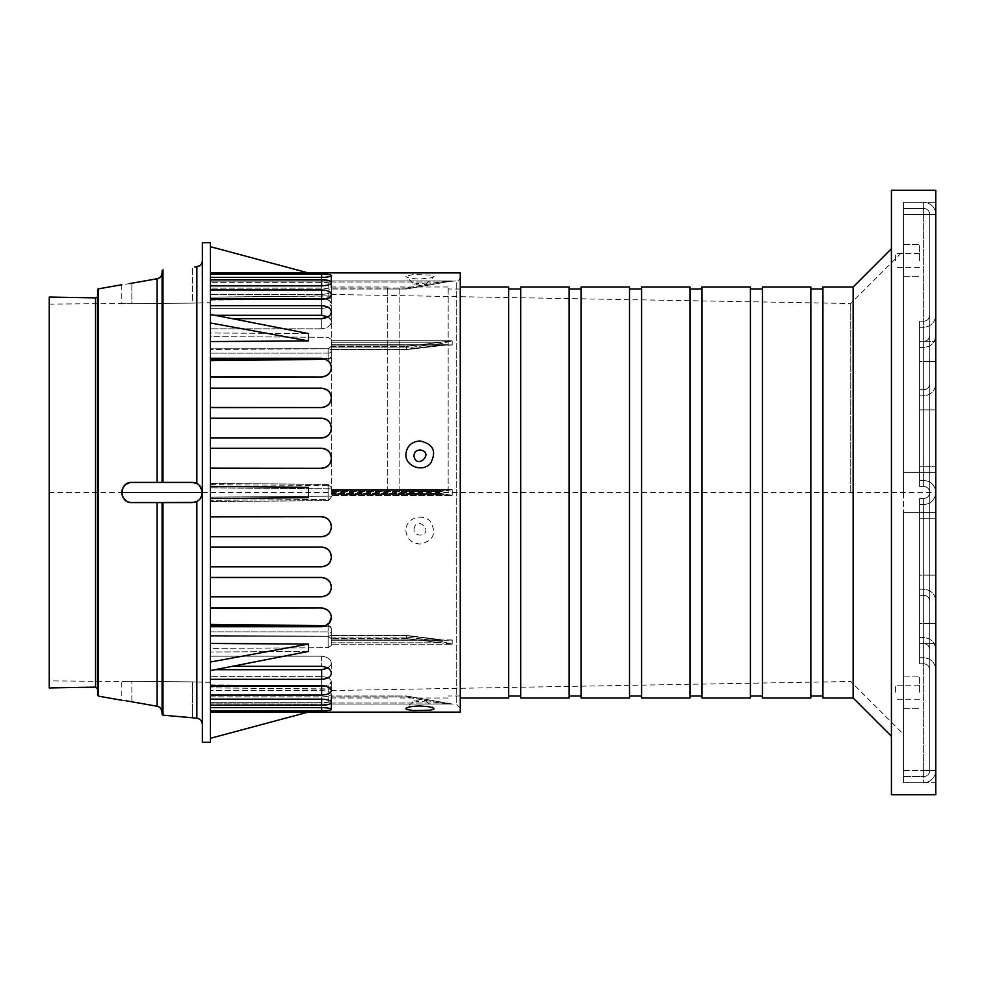 <?xml version="1.0" encoding="UTF-8"?>
<svg xmlns="http://www.w3.org/2000/svg" width="985" height="985" viewBox="0 0 985 985"><rect width="100%" height="100%" fill="white"/><g stroke="black" fill="none" stroke-linecap="round" stroke-linejoin="round"><path stroke-width="0.74" stroke-dasharray="4.92 3.69" d="M895.451 260.545L895.451 253.49L895.451 260.545M919.633 260.545L919.633 244.428L919.633 260.545M895.451 692.221L895.451 685.166L895.451 692.221M919.633 692.221L919.633 676.104L919.633 692.221M903.516 492.5L903.516 250.732L903.516 492.5M850.732 492.5L850.732 303.515L850.732 492.5M853.145 286.992L853.145 698.008M891.425 492.5L891.425 736.288L891.425 492.5M822.918 286.992L822.918 698.008M822.918 492.5L822.918 289.011L822.918 492.5M810.84 492.5L810.84 289.011L810.84 492.5M810.84 286.992L810.84 698.008M762.476 286.992L762.476 698.008M762.476 492.5L762.476 289.011L762.476 492.5M750.385 492.5L750.385 289.011L750.385 492.5M750.385 286.992L750.385 698.008M702.034 286.992L702.034 698.008M702.034 492.5L702.034 289.011L702.034 492.5M689.943 492.5L689.943 289.011L689.943 492.5M689.943 286.992L689.943 698.008M641.592 286.992L641.592 698.008M641.592 492.5L641.592 289.011L641.592 492.5M629.501 492.5L629.501 289.011L629.501 492.5M629.501 286.992L629.501 698.008M581.15 286.992L581.15 698.008M581.15 492.5L581.15 289.011L581.15 492.5M569.059 492.5L569.059 289.011L569.059 492.5M569.059 286.992L569.059 698.008M520.708 286.992L520.708 698.008M520.708 492.5L520.708 289.011L520.708 492.5M508.617 492.5L508.617 289.011L508.617 492.5M508.617 286.992L508.617 698.008M460.266 272.894L460.266 712.106M448.175 492.5L448.175 286.992L448.175 492.5M399.824 492.5L399.824 286.992L399.824 492.5M387.733 492.5L387.733 286.992L387.733 492.5M331.317 492.5L331.317 286.992L331.317 492.5M903.516 782.632L903.516 202.368L903.516 782.632L935.75 782.632L935.75 202.368L935.75 782.632L903.516 782.632L923.659 782.632A12.091 12.091 0 0 0 935.75 770.541L929.705 770.541A6.045 6.045 0 0 1 923.659 776.586A6.045 6.045 0 0 0 929.705 770.541A6.045 6.045 0 0 1 923.659 776.586A6.045 6.045 0 0 0 929.705 770.541L929.705 472.357L929.705 770.541L923.659 770.541L935.75 770.541A12.091 12.091 0 0 1 923.659 782.632L903.516 782.632L903.516 776.586L903.516 782.632L923.659 782.632A12.091 12.091 0 0 0 935.75 770.541L935.75 512.643L923.659 512.643L935.75 512.643L935.75 472.357L923.659 472.357L935.75 472.357L935.75 214.459L929.705 214.459L929.705 472.357L929.705 214.459L923.659 214.459L929.705 214.459A6.045 6.045 0 0 0 923.659 208.414A6.045 6.045 0 0 1 929.705 214.459A6.045 6.045 0 0 0 923.659 208.414A6.045 6.045 0 0 1 929.705 214.459L935.75 214.459A12.091 12.091 0 0 0 923.659 202.368A12.091 12.091 0 0 1 935.75 214.459A12.091 12.091 0 0 0 923.659 202.368A12.091 12.091 0 0 1 935.75 214.459L923.659 214.459L923.659 208.414L903.516 208.414L903.516 472.357L935.75 472.357L935.75 512.643L923.659 512.643L935.75 512.643L935.75 770.541L923.659 770.541L935.75 770.541A12.091 12.091 0 0 1 923.659 782.632L923.659 770.541L923.659 776.586L903.516 776.586L923.659 776.586L923.659 770.541L923.659 782.632L903.516 782.632L903.516 512.643L923.659 512.643L903.516 512.643L923.659 512.643L903.516 512.643L903.516 782.632M903.516 692.221L903.516 676.104L903.516 692.221M903.516 260.545L903.516 244.428L903.516 260.545M903.516 202.368L935.75 202.368L903.516 202.368L903.516 472.357L923.659 472.357L903.516 472.357L903.516 202.368L903.516 208.414L923.659 208.414L923.659 214.459L935.75 214.459L935.75 472.357L903.516 472.357L903.516 202.368L923.659 202.368L903.516 202.368L923.659 202.368L923.659 214.459L923.659 202.368L903.516 202.368M891.425 794.71L935.75 794.71L935.75 190.29L891.425 190.29L891.425 794.71M162.993 269.816L162.082 270.813L162.082 482.428L162.082 270.813L162.993 269.816L162.993 482.428L192.297 482.428L197.357 483.783M194.71 267.021L200.644 264.903M198.527 484.583L192.297 482.428L195.264 482.872M130.98 283.36L157.083 278.755L157.083 482.428L131.855 482.428L125.797 484.448M192.297 303.134L131.855 303.663L192.297 303.134C205.299 302.727 205.299 302.727 192.297 303.134C205.299 302.727 205.299 302.727 192.297 303.134L192.297 267.243L192.297 303.134M162.993 502.572L162.993 715.184L162.082 714.187L162.082 502.572L192.297 502.572L196.852 501.488C200.435 499.432 202.27 496.44 202.368 492.5L198.748 484.755M162.082 502.572L162.082 712.204L162.082 502.572L131.855 502.572L162.082 502.572L157.083 502.572L157.083 706.245L131.855 701.788L131.855 681.337L192.297 681.866C205.299 682.273 205.299 682.273 192.297 681.866C205.299 682.273 205.299 682.273 192.297 681.866L131.855 681.337C118.865 681.521 118.865 681.521 131.855 681.337C118.865 681.521 118.865 681.521 131.855 681.337L131.855 701.788M160.198 707.821L159.545 707.279M158.511 706.676L157.083 706.245M162.082 712.204L162.082 714.187M162.082 482.428L131.855 482.428L162.082 482.428L162.082 272.796M97.601 695.151L97.601 289.849M122.177 495.283L125.637 500.417L129.675 502.338M126.708 501.156L129.528 502.301M130.426 502.473L157.083 502.572M130.98 701.64L129.651 701.406M125.883 700.815L121.783 700.261L121.783 681.521L49.25 680.881L49.25 304.119L49.25 687.936M49.25 304.119L121.783 303.478L121.783 284.739L129.651 283.594M124.886 485.223L122.829 488.018M122.103 489.988L121.918 490.875M97.601 295.857L97.601 689.143L97.601 295.857M202.024 722.362L201.753 721.709M201.051 720.564L197.886 718.397M194.71 717.979L192.297 717.757L192.297 681.866L192.297 717.757M194.217 502.387L196.557 501.624M198.785 500.208L200.127 498.841M198.539 484.595L197.726 484.017M130.833 482.478L129.675 482.662M125.994 484.312L124.455 485.667M122.719 488.252L122.054 490.173M121.783 492.574L122.091 494.987M122.756 496.822L124.43 499.309M131.14 502.547L131.855 502.572M201.051 264.436L201.753 263.291M202.024 262.65L202.368 492.5L202.368 260.606L202.368 302.777L210.433 302.703L210.433 742.333M131.855 303.663C118.865 303.478 118.865 303.478 131.855 303.663C118.865 303.478 118.865 303.478 131.855 303.663L131.855 283.212L131.855 303.663M202.368 242.667L202.368 742.333M201.826 495.763L200.755 497.979M199.598 499.444L197.603 501.057M195.695 501.981L192.297 502.572M198.601 484.632L200.423 486.553M201.765 489.065L202.159 490.444M122.177 489.705L125.686 484.546M126.696 483.844L129.552 482.699M130.328 482.539L131.855 482.428M130.808 502.522L126.068 500.737M124.393 499.272L122.829 496.982M122.054 494.839L121.795 492.98M308.416 651.417L308.416 644.079L210.433 662.031L210.433 670.588L308.416 651.417L210.433 652.008L308.416 651.417M210.433 670.588L210.433 662.031M308.416 644.079L210.433 643.451L210.433 626.694L210.433 643.451M210.433 712.032L210.433 710.776L210.433 712.032L308.416 712.044L210.433 738.307L210.433 712.032L210.433 738.307M210.433 498.545L210.433 486.455L308.416 487.316L210.433 486.455L210.433 468.158L210.433 516.706L210.433 498.545L308.416 497.684L210.433 498.545L308.416 497.684L308.416 487.316L210.433 486.455M210.433 322.969L210.433 341.549L210.433 314.412L210.433 332.992L308.416 333.583L210.433 314.412L210.433 322.969L308.416 340.921L308.416 333.583L210.433 332.992L210.433 314.412M308.416 272.956L210.433 246.693L210.433 272.968L210.433 246.693M210.433 341.549L210.433 358.491L210.433 341.549L308.416 340.921M210.433 242.667L210.433 302.703M210.433 699.153L210.433 686.188L210.433 699.153L210.433 690.62L210.433 699.153L321.652 699.153C327.599 699.436 330.825 700.507 331.317 702.367L331.317 693.957C330.837 692.036 327.611 690.928 321.652 690.62L210.433 690.62L321.652 690.62C327.611 690.928 330.837 692.036 331.317 693.957L331.317 702.502C330.837 704.201 327.611 705.112 321.652 705.235L321.652 696.863L210.433 696.863L210.433 707.612L210.433 696.863L321.652 696.863C327.623 696.74 330.837 695.792 331.317 694.019C330.849 695.792 327.623 696.74 321.652 696.863L321.652 699.153M210.433 685.757L210.433 669.689L210.433 685.757L210.433 676.633L210.433 685.757L321.652 685.757L321.652 676.633L210.433 676.633L321.652 676.633C327.66 677.114 330.886 678.8 331.317 681.669C330.886 678.8 327.66 677.126 321.652 676.633L321.652 685.757M210.433 652.008L210.433 666.34L210.433 652.008M210.433 648.401L210.433 624.33L210.433 648.401L328.128 647.699L210.433 648.401M210.433 626.509L321.652 626.509L325.567 625.697M210.433 710.776L210.433 702.65L210.433 710.776L321.652 710.776L321.652 702.65L210.433 702.65L321.652 702.65C327.549 702.625 330.775 702.17 331.317 701.295L331.317 701.295C330.775 702.17 327.549 702.625 321.652 702.65L321.652 707.612C327.537 707.772 330.763 708.363 331.317 709.372L331.317 701.221C330.763 700.187 327.537 699.584 321.652 699.399L210.433 699.399L321.652 699.399C327.549 699.584 330.763 700.187 331.317 701.221L331.317 702.367M210.433 703.856L210.433 684.907L210.433 703.856L331.317 704.029L210.433 703.856M210.433 418.182L210.433 407.433L210.433 418.329L210.433 407.433L210.433 418.329L321.652 418.182C327.599 418.834 330.825 422.036 331.317 427.798L331.317 428.266C330.837 434.065 327.611 437.303 321.652 437.98L210.433 437.833L210.433 448.397L210.433 437.833M210.433 577.419L210.433 566.67L210.433 577.567L210.433 566.67L210.433 577.567L321.652 577.419C327.734 578.22 330.96 581.47 331.317 587.171L331.317 587.22C330.935 592.859 327.709 596.048 321.652 596.812L210.433 596.651L210.433 608.077L210.433 596.651M210.433 547.02L210.433 536.603L210.433 547.167L210.433 536.603L210.433 547.167L321.652 547.02C327.611 547.697 330.837 550.935 331.317 556.734L331.317 556.882M210.433 388.188L210.433 376.923L210.433 388.349L210.433 376.923L210.433 388.349L321.652 388.188C327.709 388.952 330.935 392.141 331.317 397.78L331.317 397.805C330.96 403.53 327.734 406.78 321.652 407.581L210.433 407.433M210.433 448.397L210.433 437.98L210.433 448.397L321.652 448.249C327.537 448.852 330.763 452.066 331.317 457.89L331.317 458.604C330.775 464.464 327.549 467.69 321.652 468.294L210.433 468.158M210.433 608.077L210.433 596.812L210.433 608.077L321.652 607.917C327.66 608.792 330.874 611.87 331.317 617.139C331.108 622.582 327.882 625.77 321.652 626.694L321.652 626.509M210.433 483.389L210.433 516.842L210.433 483.389L328.128 484.411L331.317 487.637L331.317 489.459L331.317 487.637L328.128 484.411L210.433 483.389M210.433 516.842L321.652 516.706C327.549 517.31 330.775 520.536 331.317 526.396L331.317 526.544M210.433 332.992L210.433 318.66L210.433 332.992M210.433 336.599L210.433 360.67L210.433 336.599L328.128 337.301L331.317 339.517L331.317 340.773L331.317 339.517L328.128 337.301L210.433 336.599M210.433 272.968L210.433 282.35L210.433 272.968M210.433 281.144L210.433 300.093L210.433 281.144L328.128 281.107L210.433 281.144M210.433 299.243L210.433 315.311L210.433 299.243L210.433 305.658L210.433 299.243L321.652 299.243L321.652 308.367L210.433 308.367L321.652 308.367C327.673 307.874 330.886 306.2 331.317 303.331C330.911 300.597 327.685 299.095 321.652 298.812L321.652 289.972C327.734 290.255 330.96 291.708 331.317 294.343L331.317 281.008L328.128 281.107L331.317 280.971L331.317 295.845A3.226 3.226 0 0 1 328.128 299.058A3.226 3.226 0 0 0 331.317 295.845L331.317 294.367C330.935 297.15 327.709 298.775 321.652 299.243L321.652 308.367C327.66 307.874 330.886 306.2 331.317 303.331A554.136 9.665 90 0 0 331.317 295.894L331.317 294.367L331.317 295.894L328.128 296.091L328.128 299.058L328.128 296.091L210.433 297.113L331.317 295.845A554.136 9.665 90 0 1 331.317 303.331L329.31 300.524L324.533 299.009M215.013 315.311L210.433 315.311L210.433 305.658L210.433 315.311L321.676 315.311L321.652 305.658C327.66 306.15 330.874 308.157 331.317 311.691L330.332 314.658L327.968 316.887M210.433 279.765L210.433 288.137L210.433 277.388L210.433 279.765L321.652 279.765C327.611 279.888 330.837 280.799 331.317 282.498L331.317 290.981C330.849 289.208 327.623 288.26 321.652 288.137L210.433 288.137L321.652 288.137C327.623 288.26 330.849 289.221 331.317 290.981L331.317 282.633C330.825 284.493 327.599 285.564 321.652 285.847L321.652 279.765M210.433 285.601L210.433 277.388L210.433 285.601L321.652 285.601L210.433 285.601M210.433 289.972L210.433 298.812L210.433 285.847L210.433 298.812L210.433 289.972L321.652 289.972M413.922 284.16L419.339 283.212L425.963 284.025L420.718 285.268L414.02 284.345L405.869 276.231C406.78 277.819 411.484 278.755 419.967 279.026L430.925 277.881L434.053 276.366L432.329 275.184L413.54 274.446L405.869 276.231M413.922 529.24C416.433 514.269 435.284 532.737 419.967 535.089C416.31 534.756 414.303 532.811 413.922 529.24M405.869 530.632C406.78 538.869 411.484 543.326 419.967 544.028C433.301 541.073 436.848 533.636 430.593 521.755C422.984 512.323 405.327 518.405 405.869 530.632M413.922 700.84L419.339 701.788L425.963 700.975L420.718 699.732L414.02 700.655L406.103 708.326M460.266 276.92L460.266 708.08L460.266 276.92A4.026 4.026 0 0 1 456.24 280.947L456.24 704.053L456.24 280.947L440.578 281.981L440.751 282.966L440.578 281.981L452.115 280.971L331.317 280.971L331.317 281.981L331.317 280.971L452.201 280.971L406.411 289.011L331.317 289.011L331.317 288.002L331.317 289.011L406.423 289.011A1.01 1.01 90 0 0 406.596 288.987L406.596 288.987A1.01 1.01 90 0 1 406.423 289.011A1.01 1.01 90 0 0 406.596 288.987L406.423 288.002L406.423 289.011L406.423 288.002L331.317 288.002L406.423 288.002L406.596 288.987A1.01 1.01 90 0 1 406.423 289.011A1.01 1.01 0 0 0 406.596 288.987L440.751 282.966L406.596 288.987A1.01 1.01 0 0 1 406.423 289.011M452.115 704.029L440.578 703.019L440.751 702.034L440.578 703.019L452.115 704.029L331.317 704.029L331.317 703.019L331.317 704.029L452.115 704.029M323.893 685.905L329.273 687.702L331.317 690.633L331.317 689.106A3.226 3.226 0 0 0 328.128 685.942L323.917 685.905L328.128 685.942L328.128 688.909L328.128 685.942A3.226 3.226 0 0 1 331.317 689.155L331.317 690.657C330.96 693.292 327.734 694.745 321.652 695.028L321.652 686.188L210.433 686.188M321.652 686.188C327.673 685.905 330.898 684.403 331.317 681.669L328.411 684.944L324.545 685.991M327.968 668.113L331.071 664.506L331.317 662.893C330.751 659.137 327.549 656.909 321.713 656.195L321.676 666.34C327.648 667.042 330.862 669.246 331.317 672.927C331.145 676.658 327.919 678.788 321.652 679.342L321.652 669.689L215.013 669.689M232.103 666.34L321.676 666.34L321.652 656.195L210.433 656.195L321.713 656.195M331.317 645.483L328.128 647.699L331.317 645.483L331.317 634.168L331.317 645.483M452.201 644.042L452.201 640.102L452.201 644.042L440.751 641.37L440.578 642.786L440.751 641.37L452.201 644.042M452.115 639.93L331.317 639.93L331.317 638.612L331.317 640.238L331.317 635.387L331.317 644.227L331.317 635.387L331.317 640.238L452.115 639.93M328.128 636.261L331.317 638.612L328.128 636.261L210.433 635.51L328.128 636.261A3.226 2.093 0 0 0 331.317 634.168A3.226 2.093 0 0 1 328.128 636.261L328.128 631.89A3.226 2.278 180 0 1 331.317 634.168L331.317 628.947L331.317 634.168A3.226 2.278 180 0 0 328.128 631.89L328.128 626.497A3.226 2.45 0 0 1 331.317 628.947A3.226 2.278 0 0 0 328.128 626.669A3.226 2.278 0 0 1 331.317 628.947L331.317 638.612L331.317 628.947A3.226 2.45 0 0 0 328.128 626.497L328.128 625.721L328.128 626.669L210.433 625.266L328.128 626.669L328.128 636.261L210.433 636.212L328.128 636.261L328.128 647.699L328.128 636.261M331.305 617.41L331.317 616.967C330.763 611.894 327.549 608.927 321.676 608.077M324.767 596.134L326.823 595.162M328.694 593.623L329.396 592.81M330.763 590.274L331.317 587.195M330.788 584.167L329.79 582.061M327.906 579.894L326.343 578.798M324.459 577.998L321.652 577.419M210.433 577.567L321.652 577.567M330.788 560.182L331.317 557.202C330.825 562.964 327.599 566.166 321.652 566.818L210.433 566.67M324.508 566.24L326.601 565.316M328.19 564.134L329.753 562.312M330.812 553.779L329.778 551.637M328.288 549.815L326.626 548.559M324.521 547.611L321.652 547.02M210.433 547.167L321.652 547.167M330.788 530.09L331.317 527.11C330.763 532.934 327.537 536.148 321.652 536.751L210.433 536.603M324.299 536.234L326.466 535.323M328.103 534.141L329.778 532.183M330.8 523.417L329.79 521.311M328.177 519.39L326.638 518.233M324.422 517.248L321.652 516.842M328.128 500.589L210.433 501.611L328.128 500.589L331.317 497.363L328.128 500.589L328.128 496.194L328.128 499.407A3.226 3.214 0 0 0 331.317 496.194L331.317 497.363L331.317 496.194A3.226 3.214 0 0 1 328.128 499.407L210.433 500.355L328.128 499.407L328.128 500.589M452.201 495.295L452.201 489.705L452.201 495.295L440.751 493.497L440.578 494.519L406.423 494.519L406.596 493.497L406.423 494.519L331.317 494.519L440.578 494.519L440.751 493.497L452.201 495.295M452.115 489.459L440.578 490.481L440.751 491.503L440.578 490.481L452.115 489.459L331.317 489.459L331.317 495.541L331.317 490.481L406.423 490.481L406.596 491.503L406.423 490.481L440.578 490.481L331.317 490.481L440.578 490.481L406.423 490.481L406.423 494.519L406.423 490.481L331.317 490.481L331.317 489.459L452.115 489.459M324.422 467.752L326.638 466.767M328.177 465.61L329.79 463.689M330.8 461.583L331.317 458.456M330.788 454.91L329.778 452.817M328.103 450.859L326.466 449.677M324.299 448.766L321.652 448.397M324.521 437.389L326.626 436.441M328.288 435.185L329.778 433.363M330.812 431.221L331.317 428.118M330.788 424.818L329.753 422.688M328.19 420.866L326.601 419.684M324.508 418.76L321.652 418.182M210.433 418.329L321.652 418.329M324.459 407.002L326.343 406.202M327.906 405.106L329.79 402.939M330.788 400.833L331.317 397.805M330.763 394.726L329.396 392.19M328.694 391.377L326.823 389.838M324.767 388.866L321.652 388.188M210.433 388.349L321.652 388.349M331.305 367.59L331.317 367.122C330.751 362.16 327.549 359.279 321.713 358.491L321.676 358.306C327.648 359.131 330.862 362.135 331.317 367.306C331.145 372.835 327.919 376.098 321.652 377.083L210.433 376.923M331.317 367.122L331.182 366.198L331.317 367.122M210.433 358.491L321.713 358.491M210.433 359.894L328.128 358.503L328.128 348.739L210.433 348.788L328.128 348.739L328.128 358.331L210.433 359.734L328.128 358.331L328.128 348.739L210.433 349.49L328.128 348.739L331.317 346.388L328.128 348.739A3.226 2.093 180 0 1 331.317 350.832L331.317 356.053A3.226 2.45 180 0 1 328.128 358.503L328.128 358.331A3.226 2.278 180 0 0 331.317 356.053L331.317 350.832A3.226 2.278 -0 0 1 328.128 353.11A3.226 2.278 0 0 0 331.317 350.832L331.317 339.517L331.317 350.832A3.226 2.093 180 0 0 328.128 348.739L328.128 358.503A3.226 2.45 180 0 0 331.317 356.053A3.226 2.278 180 0 1 328.128 358.331L328.128 359.279L328.128 358.503L322.871 358.565M452.201 344.898L452.201 340.958L452.201 344.898L440.578 345.058L452.201 344.898M452.115 340.773L440.578 342.214L440.751 343.63L440.578 342.214L452.115 340.773L331.317 340.773L331.317 349.613L331.317 340.773L452.115 340.773M321.652 328.805L210.433 328.805L321.713 328.805L321.676 318.66L321.652 328.805C327.919 327.956 331.145 325.493 331.317 321.442C330.763 317.847 327.549 315.803 321.676 315.311M210.433 298.812L321.652 298.812M321.652 294.38L210.433 294.38L321.652 294.38C327.611 294.084 330.837 292.964 331.317 291.043C330.837 292.964 327.611 294.072 321.652 294.38L321.652 285.847L321.652 294.38M321.652 285.601C327.549 285.416 330.763 284.813 331.317 283.778L331.317 283.778C330.763 284.813 327.537 285.416 321.652 285.601L321.652 277.388L321.652 282.35L210.433 282.35L321.652 282.35C327.549 282.375 330.775 282.83 331.317 283.705C330.775 282.83 327.549 282.375 321.652 282.35L321.652 274.224C327.549 274.249 330.775 274.68 331.317 275.517L331.317 275.628C330.763 276.637 327.537 277.228 321.652 277.388L321.652 285.601M327.98 316.899L331.071 320.494L331.317 322.107C330.751 325.863 327.549 328.091 321.713 328.805M331.317 367.861L331.206 368.87M331.317 617.693L331.182 618.802M321.652 656.195C327.919 657.044 331.145 659.507 331.317 663.558L327.98 668.113M460.266 708.08L456.24 704.053L452.201 704.053L406.411 695.989L331.317 695.989L331.317 696.998L331.317 695.989L406.423 695.989A1.01 1.01 90 0 1 406.596 696.013L406.596 696.013A1.01 1.01 90 0 0 406.423 695.989A1.01 1.01 90 0 1 406.596 696.013L406.423 696.998L406.423 695.989L406.423 696.998L331.317 696.998L331.317 703.019L440.578 703.019L406.423 696.998L406.596 696.013A1.01 1.01 90 0 0 406.423 695.989A1.01 1.01 0 0 1 406.596 696.013L440.751 702.034L406.596 696.013A1.01 1.01 0 0 0 406.423 695.989M210.433 684.907L307.455 685.757L210.433 684.907M406.596 637.11L406.423 638.526L406.596 637.11A1.01 0.714 177.8 0 0 406.423 637.098A1.01 0.714 177.8 0 1 406.596 637.11L406.596 635.694L406.596 637.11L440.751 641.37L406.596 637.11M440.578 639.942L331.317 639.942L440.578 639.942L406.596 635.694A1.01 0.714 2.2 0 0 406.423 635.682L331.317 635.682L406.423 635.682L440.578 639.942M452.201 640.102L440.751 639.954L452.201 640.102M452.115 644.227L440.578 642.786L452.115 644.227L331.317 644.227L452.115 644.227M452.201 489.705L440.751 491.503L452.201 489.705M452.115 495.541L440.578 494.519L452.115 495.541L331.317 495.541L452.115 495.541M331.317 488.806L331.317 496.194L331.317 488.806A3.226 3.214 180 0 0 328.128 485.593A3.226 3.214 180 0 1 331.317 488.806L328.128 488.806L328.128 485.593L328.128 488.806L210.433 487.858L331.317 488.806M406.596 347.89A1.01 0.714 2.2 0 1 406.423 347.902A1.01 0.714 2.2 0 0 406.596 347.89L406.423 346.474L406.596 347.89L440.751 343.63L452.201 340.958L440.751 343.63L406.596 347.89M452.115 345.07L331.317 345.07L452.115 345.07M331.317 281.981L440.578 281.981L406.423 288.002L440.578 281.981L331.317 281.981L331.317 288.002M210.433 300.093L307.455 299.243L210.433 300.093M323.893 299.095L328.128 299.058L323.893 299.095M331.317 494.519L440.578 494.519L331.317 494.519M321.676 358.306L210.433 358.306M321.652 607.917L210.433 607.917M331.317 662.893L331.317 672.927M331.317 681.669A554.136 9.665 -90 0 1 331.317 689.106L331.317 690.657L331.317 689.106L328.128 688.909L210.433 687.887L331.317 689.155A554.136 9.665 -90 0 0 331.317 681.669M331.317 694.019L331.317 702.502L331.317 694.019M331.317 709.483C330.775 710.32 327.549 710.751 321.652 710.776M331.317 663.558L331.317 673.309M210.433 695.028L321.652 695.028M210.433 705.235L321.652 705.235M210.433 626.694L321.652 626.694M210.433 679.342L321.652 679.342M321.652 707.612L321.652 699.399L321.652 707.612L210.433 707.612M321.652 448.249L210.433 448.249M210.433 468.294L321.652 468.294M210.433 377.083L321.652 377.083M321.652 516.706L210.433 516.706M210.433 536.751L321.652 536.751M210.433 596.812L321.652 596.812M210.433 437.98L321.652 437.98M210.433 407.581L321.652 407.581M210.433 566.818L321.652 566.818M232.103 318.66L321.652 318.66M321.652 305.658L210.433 305.658M210.433 285.847L321.652 285.847M210.433 277.388L321.652 277.388M331.317 282.633L331.317 275.517M321.652 274.224L210.433 274.224M331.317 322.107L331.317 312.073M331.317 321.442L331.317 311.691M49.25 297.064L49.25 680.881M903.516 776.586L923.659 776.586L903.516 776.586L903.516 770.541L903.516 776.586M903.516 512.643L903.516 770.541L903.516 512.643M903.516 208.414L923.659 208.414L903.516 208.414M919.633 518.689L919.633 663.755L919.633 498.545L919.633 663.755L919.633 498.545L919.633 657.709L919.633 498.545L919.633 595.248L919.633 504.591L919.633 518.689L923.659 518.689L923.659 595.248L923.659 575.105L929.705 575.105L929.705 669.8L929.705 315.2L929.705 575.105L923.659 575.105L923.659 498.545L923.659 657.709L923.659 623.456L929.705 623.456L923.659 623.456L923.659 498.545L923.659 663.755L923.659 643.611L929.705 643.611L923.659 643.611L923.659 498.545L923.659 663.755L923.659 643.611L929.705 643.611L923.659 643.611L923.659 498.545L923.659 643.611L923.659 623.456L929.705 623.456L923.659 623.456L923.659 498.545L923.659 595.248L923.659 575.105L929.705 575.105L923.659 575.105L923.659 498.545L923.659 575.105L935.75 575.105L935.75 315.2L935.75 623.456L935.75 575.105L935.75 601.293L935.75 575.105L923.659 575.105L923.659 518.689L923.659 623.456L935.75 623.456L935.75 649.657L935.75 623.456L935.75 649.657L935.75 623.456L923.659 623.456L923.659 518.689L923.659 643.611L935.75 643.611L935.75 669.8L935.75 643.611L935.75 669.8L935.75 643.611L923.659 643.611L923.659 518.689L923.659 643.611L935.75 643.611L923.659 643.611L923.659 518.689L923.659 623.456L935.75 623.456L923.659 623.456L923.659 518.689L923.659 575.105L935.75 575.105L923.659 575.105L923.659 518.689L929.705 518.689L929.705 466.311L929.705 518.689L929.705 466.311L929.705 518.689L929.705 466.311L929.705 518.689L923.659 518.689L935.75 518.689L935.75 466.311L935.75 518.689L935.75 466.311L935.75 518.689L923.659 518.689L923.659 504.591L923.659 518.689L935.75 518.689L923.659 518.689L923.659 504.591L923.659 518.689L935.75 518.689L923.659 518.689L923.659 504.591L923.659 518.689L935.75 518.689L923.659 518.689L923.659 504.591L923.659 518.689L935.75 518.689L923.659 518.689L923.659 504.591L923.659 518.689L935.75 518.689L923.659 518.689L923.659 504.591L923.659 518.689L919.633 518.689M919.633 623.456L919.633 637.566L919.633 623.456L923.659 623.456L919.633 623.456M919.633 575.105L919.633 589.215L919.633 575.105L923.659 575.105L919.633 575.105M929.705 466.311L929.705 409.895L923.659 409.895L923.659 395.785L923.659 466.311L919.633 466.311L923.659 466.311L919.633 466.311L923.659 466.311L919.633 466.311L923.659 466.311L919.633 466.311L923.659 466.311L919.633 466.311L923.659 466.311L919.633 466.311L923.659 466.311L919.633 466.311L923.659 466.311L919.633 466.311L923.659 466.311L919.633 466.311L923.659 466.311L919.633 466.311L919.633 480.409L919.633 466.311L923.659 466.311L923.659 409.895L935.75 409.895L935.75 383.707L935.75 409.895L919.633 409.895L923.659 409.895L919.633 409.895L923.659 409.895L919.633 409.895L923.659 409.895L919.633 409.895L919.633 466.311L919.633 389.752L919.633 486.455L919.633 321.245L919.633 486.455L919.633 321.245L919.633 486.455L919.633 327.291L919.633 486.455L919.633 395.785L919.633 409.895L923.659 409.895L923.659 466.311L923.659 389.752L923.659 486.455L923.659 327.291L923.659 361.544L929.705 361.544L923.659 361.544L923.659 486.455L923.659 321.245L923.659 341.389L929.705 341.389L923.659 341.389L923.659 486.455L923.659 321.245L923.659 341.389L929.705 341.389L923.659 341.389L923.659 486.455L923.659 341.389L923.659 361.544L929.705 361.544L923.659 361.544L923.659 486.455L923.659 389.752L923.659 409.895L929.705 409.895L923.659 409.895L923.659 466.311L923.659 361.544L935.75 361.544L935.75 335.343L935.75 361.544L923.659 361.544L923.659 466.311L923.659 341.389L935.75 341.389L923.659 341.389L923.659 466.311L923.659 341.389L935.75 341.389L923.659 341.389L923.659 466.311L923.659 361.544L935.75 361.544L923.659 361.544L923.659 480.409L923.659 466.311L929.705 466.311L923.659 466.311L929.705 466.311L923.659 466.311L929.705 466.311L923.659 466.311L929.705 466.311L923.659 466.311L929.705 466.311L923.659 466.311L929.705 466.311L923.659 466.311L923.659 409.895L929.705 409.895L929.705 466.311L929.705 341.389M919.633 361.544L919.633 347.434L919.633 361.544L923.659 361.544L919.633 361.544M49.25 492.5L121.783 492.5M202.368 492.5L935.75 492.5C935.036 485.162 930.997 481.123 923.659 480.409L923.659 466.311L935.75 466.311L923.659 466.311L935.75 466.311L923.659 466.311L923.659 480.409L923.659 466.311L935.75 466.311L923.659 466.311L923.659 480.409L923.659 466.311L935.75 466.311L923.659 466.311L923.659 480.409L923.659 466.311L935.75 466.311L923.659 466.311L923.659 480.409L923.659 466.311L935.75 466.311L923.659 466.311L923.659 480.409C930.997 481.123 935.036 485.162 935.75 492.5C935.036 485.162 931.01 481.123 923.659 480.409C930.997 481.123 935.036 485.162 935.75 492.5C935.036 485.162 930.997 481.123 923.659 480.409C930.997 481.123 935.036 485.162 935.75 492.5C935.036 499.838 930.997 503.877 923.659 504.591C930.997 503.877 935.036 499.838 935.75 492.5C935.036 499.838 930.997 503.877 923.659 504.591C931.01 503.877 935.036 499.838 935.75 492.5C935.036 499.838 930.997 503.877 923.659 504.591C930.997 503.877 935.036 499.838 935.75 492.5M196.852 266.8L196.852 483.512M98.438 288.864L98.438 696.136M196.852 501.488L196.852 718.2M331.317 696.998L406.423 696.998L440.578 703.019L331.317 703.019M328.128 688.909L328.128 703.893L328.128 688.909M406.423 638.526L406.423 635.682A1.01 0.714 2.2 0 1 406.596 635.694L331.317 635.682L406.423 635.682L406.423 638.526L331.317 638.526L406.423 638.526L440.578 642.786L406.423 638.526M331.317 637.098L406.423 637.098L331.317 637.098M440.751 639.954L406.596 635.694L440.751 639.954M331.317 642.786L440.578 642.786L331.317 642.786M210.433 631.841L328.128 631.89L210.433 631.841M322.945 626.435L210.433 625.106M331.317 493.51L406.423 493.51L406.423 491.49L331.317 491.49L406.423 491.49L406.423 493.51L331.317 493.51M440.751 491.503L406.596 491.503L440.751 491.503M406.596 493.497L440.751 493.497L406.596 493.497M328.128 496.194L331.317 496.194L328.128 496.194L328.128 488.806L328.128 496.194L210.433 497.142L328.128 496.194M210.433 484.645L328.128 485.593L328.128 484.411L328.128 485.593L210.433 484.645M406.596 349.306L406.423 349.318A1.01 0.714 177.8 0 0 406.596 349.306L440.751 345.046L406.596 349.306A1.01 0.714 177.8 0 1 406.423 349.318L331.317 349.318L406.423 349.318L406.423 346.474L440.578 342.214L331.317 342.214L440.578 342.214L406.423 346.474L406.423 347.902L331.317 347.902L406.423 347.902L406.596 349.306M331.317 346.474L406.423 346.474L331.317 346.474M440.578 345.058L406.423 349.318L331.317 349.318L406.423 349.318L440.578 345.058L331.317 345.058L440.578 345.058M328.128 353.11L210.433 353.159L328.128 353.11M328.128 296.091L328.128 281.107L328.128 296.091M95.557 297.876L95.557 687.124M923.659 512.643L923.659 770.541L923.659 512.643M923.659 214.459L923.659 472.357L923.659 214.459L923.659 472.357L923.659 214.459L903.516 214.459L923.659 214.459M903.516 770.541L923.659 770.541L903.516 770.541M919.633 341.389L923.659 341.389C927.328 341.032 929.347 339.025 929.705 335.343C929.347 339.025 927.328 341.032 923.659 341.389L919.633 341.389M919.633 643.611L923.659 643.611C927.328 643.968 929.347 645.975 929.705 649.657C929.347 645.975 927.328 643.968 923.659 643.611L919.633 643.611M919.633 466.311L923.659 466.311L919.633 466.311M935.75 466.311L935.75 409.895L923.659 409.895L935.75 409.895L935.75 466.311L935.75 341.389M919.633 253.49L895.451 253.49L919.633 253.49M919.633 267.6L895.451 267.6L919.633 267.6M919.633 685.166L895.451 685.166L919.633 685.166M919.633 699.264L895.451 699.264L919.633 699.264M331.317 690.547L850.732 681.485L903.516 734.268M331.317 294.453L850.732 303.515L903.516 250.732M460.266 289.011L448.175 289.011M460.266 695.989L448.175 695.989M448.175 286.992L399.824 286.992M448.175 698.008L399.824 698.008M399.824 289.011L387.733 289.011M399.824 695.989L387.733 695.989M387.733 286.992L331.317 286.992M387.733 698.008L331.317 698.008M903.516 276.662L919.633 276.662L903.516 276.662M903.516 244.428L919.633 244.428L903.516 244.428M903.516 708.338L919.633 708.338L903.516 708.338M903.516 676.104L919.633 676.104L903.516 676.104M210.433 682.297L202.368 682.223L202.368 724.394M425.914 284.345L433.831 276.674M425.914 700.655L433.831 708.326M452.226 704.041L406.596 696.013L452.201 704.029M406.546 635.387A1.01 1.01 0 0 0 406.423 635.387L331.317 635.387L406.423 635.387A1.01 1.01 0 0 1 406.546 635.387L440.701 639.647L406.546 635.387M448.68 640.238L331.317 640.238L448.68 640.238M331.317 628.947A3.226 3.226 0 0 0 328.177 625.721A3.226 3.226 0 0 1 331.317 628.947M325.629 625.697L210.433 624.33M406.423 349.613A1.01 1.01 0 0 0 406.546 349.613L448.68 344.762L406.546 349.613A1.01 1.01 0 0 1 406.423 349.613L331.317 349.613L406.423 349.613M331.317 344.762L448.68 344.762L331.317 344.762M328.177 359.279A3.226 3.226 0 0 0 331.317 356.053A3.226 3.226 0 0 1 328.177 359.279M325.567 359.303L210.433 360.67M452.226 280.959L406.596 288.987L452.201 280.971M919.633 486.455L923.659 486.455C927.328 486.812 929.347 488.831 929.705 492.5C929.347 488.831 927.328 486.812 923.659 486.455C927.328 486.812 929.347 488.831 929.705 492.5C929.347 488.831 927.328 486.812 923.659 486.455C927.328 486.812 929.347 488.831 929.705 492.5C929.347 488.831 927.328 486.812 923.659 486.455L919.633 486.455M919.633 389.752L923.659 389.752C927.328 389.383 929.347 387.376 929.705 383.707C929.347 387.376 927.328 389.383 923.659 389.752L919.633 389.752M919.633 498.545L923.659 498.545C927.328 498.188 929.347 496.169 929.705 492.5C929.347 496.169 927.328 498.188 923.659 498.545C927.328 498.188 929.347 496.169 929.705 492.5C929.347 496.169 927.328 498.188 923.659 498.545C927.328 498.188 929.347 496.169 929.705 492.5C929.347 496.169 927.328 498.188 923.659 498.545L919.633 498.545M919.633 395.785L923.659 395.785C931.01 395.071 935.036 391.045 935.75 383.707C935.036 391.045 931.01 395.071 923.659 395.785L919.633 395.785M919.633 347.434L923.659 347.434C931.01 346.72 935.036 342.694 935.75 335.343C935.036 342.694 931.01 346.72 923.659 347.434L919.633 347.434M919.633 327.291L923.659 327.291C931.01 326.577 935.036 322.538 935.75 315.2C935.036 322.538 931.01 326.577 923.659 327.291L919.633 327.291M919.633 480.409L923.659 480.409L919.633 480.409M919.633 589.215L923.659 589.215C930.997 589.929 935.036 593.955 935.75 601.293C935.036 593.955 931.01 589.929 923.659 589.215L919.633 589.215M919.633 637.566L923.659 637.566C931.01 638.28 935.036 642.306 935.75 649.657C935.036 642.306 931.01 638.28 923.659 637.566L919.633 637.566M919.633 657.709L923.659 657.709C931.01 658.423 935.036 662.462 935.75 669.8C935.036 662.462 931.01 658.423 923.659 657.709L919.633 657.709M923.659 321.245C927.328 320.888 929.347 318.869 929.705 315.2C929.347 318.869 927.328 320.888 923.659 321.245L919.633 321.245L923.659 321.245M923.659 595.248C927.328 595.617 929.347 597.624 929.705 601.293C929.347 597.624 927.328 595.617 923.659 595.248L919.633 595.248L923.659 595.248M929.705 518.689L929.705 643.611M923.659 663.755C927.328 664.112 929.347 666.131 929.705 669.8C929.347 666.131 927.328 664.112 923.659 663.755L919.633 663.755L923.659 663.755M935.75 518.689L935.75 643.611M919.633 504.591L923.659 504.591L919.633 504.591"/><path stroke-width="1.48" d="M891.425 736.288L853.145 698.008L853.145 286.992L891.425 248.712M853.145 698.008L822.918 698.008L822.918 286.992L853.145 286.992M810.84 492.5L810.84 286.992L762.476 286.992L762.476 698.008L810.84 698.008L810.84 492.5M750.385 492.5L750.385 286.992L702.034 286.992L702.034 698.008L750.385 698.008L750.385 492.5M689.943 492.5L689.943 286.992L641.592 286.992L641.592 698.008L689.943 698.008L689.943 492.5M629.501 492.5L629.501 286.992L581.15 286.992L581.15 698.008L629.501 698.008L629.501 492.5M569.059 492.5L569.059 286.992L520.708 286.992L520.708 698.008L569.059 698.008L569.059 492.5M460.266 698.008L508.617 698.008L508.617 286.992L460.266 286.992M210.433 566.67L321.652 566.67C327.611 566.018 330.837 562.804 331.317 557.054L330.812 553.779M210.433 536.603L321.652 536.603C327.537 536.012 330.763 532.799 331.317 526.963L330.8 523.417M891.425 794.71L935.75 794.71L935.75 190.29L891.425 190.29L891.425 794.71M162.082 272.796C161.848 275.985 160.186 277.979 157.083 278.755C160.186 277.979 161.848 275.985 162.082 272.796L162.993 269.816L162.993 482.428L162.082 482.428L192.297 482.428L196.852 483.512C200.435 485.568 202.27 488.56 202.368 492.5C202.27 496.44 200.435 499.432 196.852 501.488L192.297 502.572L162.082 502.572L162.082 714.187L161.897 710.714L160.198 707.821M202.368 260.606C202.27 263.857 200.435 265.913 196.852 266.8L194.71 267.021M162.993 502.572L162.993 715.184L192.297 717.757L162.993 715.184L162.082 714.187M159.545 707.279L158.511 706.676M192.297 502.572L162.082 502.572L194.217 502.387M162.082 502.572L131.855 502.572C118.889 503.273 118.889 481.727 131.855 482.428L162.082 482.428L157.083 482.428L157.083 278.755L131.855 283.212C118.889 285.231 118.889 285.231 131.855 283.212M162.993 269.816L162.082 270.813L162.082 482.428L192.297 482.428L162.082 482.428M98.438 288.864A1.01 1.01 0 0 0 97.601 289.849L97.601 695.151L98.438 696.136L98.438 288.864L121.783 284.739M121.918 490.875L122.177 495.283M124.43 499.309L126.708 501.156M129.528 502.301L130.426 502.473M162.082 712.204C161.848 709.015 160.186 707.021 157.083 706.245L131.855 701.788C118.889 699.769 118.889 699.769 131.855 701.788L130.98 701.64M129.651 701.406L125.883 700.815M129.651 283.594L130.98 283.36M125.797 484.448L124.886 485.223M122.829 488.018L122.103 489.988M192.297 717.757L196.852 718.2C200.435 719.087 202.27 721.155 202.368 724.394L202.024 722.362M201.753 721.709L201.051 720.564M197.886 718.397L194.71 717.979M196.557 501.624L198.785 500.208M200.127 498.841L202.097 494.839L202.184 490.567L200.681 486.91L198.539 484.595M197.726 484.017L195.264 482.872M131.855 482.428L130.833 482.478M129.675 482.662L125.994 484.312M124.455 485.667L122.719 488.252M122.054 490.173L121.783 492.574M122.091 494.987L122.756 496.822M129.675 502.338L131.14 502.547M201.753 263.291L202.024 262.65M202.159 490.444L201.826 495.763M200.755 497.979L199.598 499.444M197.603 501.057L195.695 501.981M197.357 483.783L198.601 484.632M200.423 486.553L201.765 489.065M121.795 492.98L122.177 489.705M125.686 484.546L126.696 483.844M129.552 482.699L130.328 482.539M131.855 502.572L130.808 502.522M126.068 500.737L124.393 499.272M122.829 496.982L122.054 494.839M210.433 738.307L308.416 712.044L210.433 712.032M210.433 662.031L308.416 644.079L308.416 651.417L210.433 670.588M210.433 643.451L308.416 644.079M210.433 486.455L308.416 487.316L308.416 497.684L210.433 498.545M210.433 314.412L308.416 333.583L308.416 340.921L210.433 322.969M308.416 340.921L210.433 341.549M308.416 272.956L210.433 272.968L308.416 272.956L210.433 246.693M210.433 742.333L210.433 242.667L202.368 242.667L202.368 742.333L210.433 742.333M405.869 708.769C406.78 707.181 411.484 706.245 419.967 705.974L429.522 706.799L433.486 708.055L433.979 709.04L430.593 710.148L413.54 710.554L406.46 709.422L406.103 708.326M413.922 455.76C416.433 470.731 435.284 452.263 419.967 449.911C416.31 450.243 414.303 452.189 413.922 455.76M405.869 454.368C406.78 446.131 411.484 441.674 419.967 440.972C433.301 443.927 436.848 451.364 430.593 463.245C422.984 472.677 405.327 466.594 405.869 454.368M327.98 668.113L321.676 669.689L327.968 668.113M325.567 625.697L329.347 622.742L331.305 617.41M330.788 584.167L331.317 587.195C330.96 581.47 327.734 578.22 321.652 577.419L321.652 577.567C327.685 578.367 330.911 581.569 331.317 587.195C330.886 592.748 327.66 595.9 321.652 596.651L324.767 596.134M326.823 595.162L328.694 593.623M329.396 592.81L330.763 590.274M329.79 582.061L327.906 579.894M326.343 578.798L324.459 577.998M210.433 547.02L321.652 547.02C327.611 547.697 330.837 550.935 331.317 556.734L331.317 557.202C330.825 562.964 327.599 566.166 321.652 566.818L324.508 566.24M326.601 565.316L328.19 564.134M329.753 562.312L330.788 560.182M329.778 551.637L328.288 549.815M326.626 548.559L324.521 547.611M210.433 516.706L321.652 516.706C327.549 517.31 330.775 520.536 331.317 526.396L331.317 527.11C330.763 532.934 327.537 536.148 321.652 536.751L324.299 536.234M326.466 535.323L328.103 534.141M329.778 532.183L330.788 530.09M329.79 521.311L328.177 519.39M326.638 518.233L324.422 517.248M331.317 458.456C330.775 464.317 327.549 467.555 321.652 468.158L324.422 467.752M326.638 466.767L328.177 465.61M329.79 463.689L330.8 461.583M210.433 468.158L321.652 468.294C327.549 467.69 330.775 464.464 331.317 458.604L331.317 457.89C330.763 452.066 327.537 448.852 321.652 448.249L321.652 448.397C327.549 448.988 330.763 452.201 331.317 458.037L330.788 454.91M329.778 452.817L328.103 450.859M326.466 449.677L324.299 448.766M331.317 428.118C330.849 433.917 327.623 437.155 321.652 437.833L324.521 437.389M326.626 436.441L328.288 435.185M329.778 433.363L330.812 431.221M210.433 437.833L321.652 437.98C327.611 437.303 330.837 434.065 331.317 428.266L331.317 427.798C330.825 422.036 327.599 418.834 321.652 418.182L321.652 418.329C327.611 418.982 330.837 422.196 331.317 427.946L330.788 424.818M329.753 422.688L328.19 420.866M326.601 419.684L324.508 418.76M210.433 407.433L321.652 407.581C327.722 406.793 330.948 403.542 331.317 397.829L331.317 397.78C330.935 392.141 327.709 388.952 321.652 388.188L321.652 388.349C327.673 389.1 330.886 392.252 331.317 397.805C330.911 403.431 327.685 406.633 321.652 407.433L324.459 407.002M326.343 406.202L327.906 405.106M329.79 402.939L330.788 400.833M331.317 397.805L330.763 394.726M329.396 392.19L328.694 391.377M326.823 389.838L324.767 388.866M210.433 376.923L321.652 377.083C327.66 376.208 330.874 373.13 331.317 367.861C331.108 362.418 327.882 359.229 321.652 358.306L321.652 358.491C327.919 359.439 331.145 362.615 331.317 368.033C330.763 373.106 327.549 376.073 321.676 376.923C327.956 375.888 331.182 372.625 331.317 367.122M210.433 289.972L321.652 289.972L321.652 298.812L210.433 298.812M321.652 298.812L324.533 299.009M210.433 305.658L321.652 305.658L321.652 315.311L215.013 315.311M321.652 315.311L327.98 316.899M321.652 358.491L210.433 358.491M321.652 388.349L210.433 388.349M321.652 418.329L210.433 418.329M321.652 448.397L210.433 448.397M321.652 516.706L210.433 516.842M321.652 516.842C327.549 517.445 330.775 520.683 331.317 526.544M321.652 547.02L210.433 547.167M321.652 547.167C327.623 547.845 330.849 551.083 331.317 556.882M321.652 577.567L210.433 577.567M210.433 596.651L321.652 596.812C327.709 596.048 330.935 592.859 331.317 587.22L331.317 587.171M321.652 608.077C327.956 609.112 331.182 612.375 331.317 617.878C330.751 622.84 327.549 625.721 321.713 626.509L321.676 626.694C327.648 625.869 330.862 622.865 331.317 617.693C331.145 612.165 327.919 608.902 321.652 607.917L210.433 608.077M210.433 626.509L321.713 626.509M215.013 669.689L321.676 669.689L321.652 679.342C327.66 678.85 330.874 676.843 331.317 673.309C331.108 669.455 327.882 667.128 321.652 666.34L232.103 666.34M324.545 685.991L321.652 686.188L321.652 695.028C327.734 694.745 330.96 693.292 331.317 690.657L331.317 690.633C330.935 687.85 327.709 686.225 321.652 685.757L323.893 685.905M210.433 686.188L321.652 686.188M308.182 712.106L460.266 712.106L460.266 272.894L308.182 272.894M331.317 703.019L331.317 709.372C330.763 708.363 327.537 707.772 321.652 707.612L321.652 710.776C327.549 710.751 330.775 710.32 331.317 709.483M331.317 696.998L331.317 702.502C330.837 704.201 327.611 705.112 321.652 705.235L210.433 705.235M307.455 685.757L323.917 685.905L307.455 685.757M331.317 288.002L331.317 281.981M307.455 299.243L323.893 299.095L307.455 299.243M331.317 702.367C330.825 700.507 327.599 699.436 321.652 699.153L321.652 705.235M321.652 679.342L210.433 679.342M331.182 618.802L331.317 617.693M321.676 626.694L210.433 626.694M331.206 368.87L331.317 367.861M321.652 377.083L210.433 377.083M210.433 699.153L321.652 699.153M210.433 685.757L321.652 685.757M321.652 695.028L210.433 695.028M321.652 710.776L210.433 710.776M210.433 707.612L321.652 707.612M210.433 418.182L321.652 418.182M321.652 437.98L210.433 437.98M321.652 596.812L210.433 596.812M210.433 577.419L321.652 577.419M321.652 566.818L210.433 566.818M210.433 388.188L321.652 388.188M321.652 407.581L210.433 407.581M321.652 468.294L210.433 468.294M210.433 448.249L321.652 448.249M210.433 607.917L321.652 607.917M321.652 536.751L210.433 536.751M210.433 358.306L321.652 358.306M327.968 316.887L321.652 318.66C327.648 317.958 330.862 315.754 331.317 312.073C331.145 308.342 327.919 306.212 321.652 305.658M210.433 274.224L321.652 274.224L321.652 277.388C327.537 277.228 330.763 276.637 331.317 275.628L331.317 282.498C330.837 280.799 327.611 279.888 321.652 279.765L321.652 285.847C327.599 285.564 330.825 284.493 331.317 282.633M331.317 275.517L331.317 275.517C330.775 274.68 327.549 274.249 321.652 274.224M321.652 277.388L210.433 277.388M210.433 279.765L321.652 279.765M321.652 285.847L210.433 285.847M210.433 299.243L321.652 299.243C327.709 298.775 330.935 297.15 331.317 294.367L331.317 294.343C330.96 291.708 327.734 290.255 321.652 289.972M321.676 318.66L232.103 318.66M97.601 295.857A2.019 2.019 0 0 1 95.557 297.876L49.25 297.064L49.25 687.936L95.557 687.124L95.557 297.876M121.783 492.5L202.368 492.5M157.083 706.245L157.083 502.572M196.852 483.512L196.852 266.8M196.852 718.2L196.852 501.488M210.433 625.106L322.945 626.435M322.871 358.565L210.433 359.894M822.918 289.011L810.84 289.011M822.918 695.989L810.84 695.989M762.476 289.011L750.385 289.011M762.476 695.989L750.385 695.989M702.034 289.011L689.943 289.011M702.034 695.989L689.943 695.989M641.592 289.011L629.501 289.011M641.592 695.989L629.501 695.989M581.15 289.011L569.059 289.011M581.15 695.989L569.059 695.989M520.708 289.011L508.617 289.011M520.708 695.989L508.617 695.989M98.438 696.136L121.783 700.261M210.433 624.33L325.629 625.697M210.433 360.67L325.567 359.303M95.557 687.124L97.601 689.143"/></g></svg>
